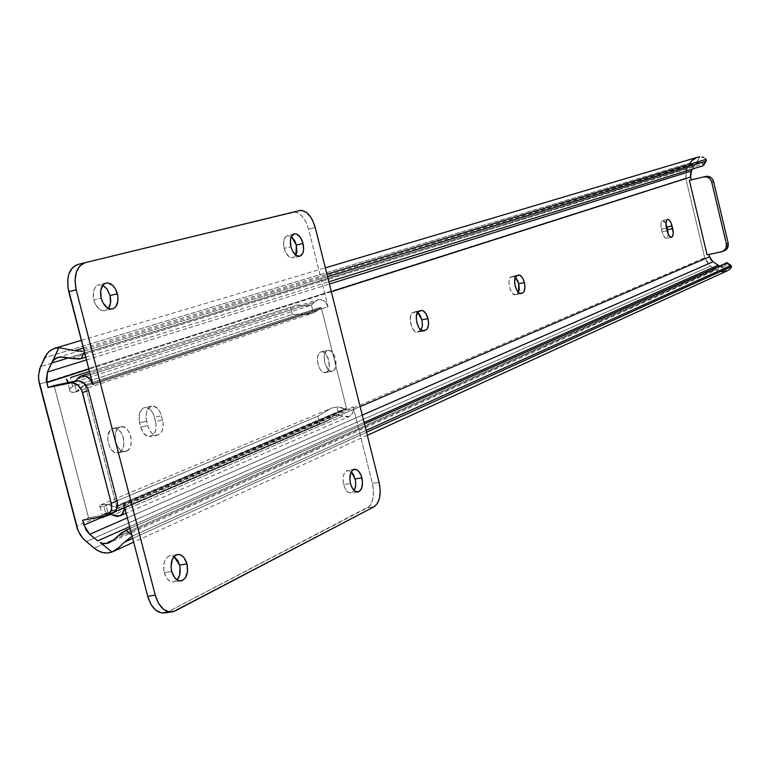 <?xml version="1.0" encoding="UTF-8"?>
<svg xmlns="http://www.w3.org/2000/svg" width="770" height="770" viewBox="0 0 770 770"><rect width="100%" height="100%" fill="white"/><g stroke="black" fill="none" stroke-linecap="round" stroke-linejoin="round"><path stroke-width="0.58" stroke-dasharray="3.85 2.89" d="M515.39 277.239L512.637 276.363L518.326 275.14L510.51 277.315L508.912 282.032L509.961 288.952L513.032 293.996L515.592 294.66L518.479 292.571L516.988 294.121L519.981 293.495L515.592 294.66L520.693 293.582L515.371 294.727C510.404 296.469 506.169 278.211 511.232 276.863L516.93 275.641L511.232 276.863L513.446 276.247L515.39 277.239M417.648 312.418L414.77 311.86L420.853 310.57L412.181 312.995L410.814 315.084L410.141 320.137L411.998 327.645L414.857 331.379L416.945 332.178L421.065 330.186L419.611 331.369L422.316 330.811L417.918 332.014L423.211 330.927L417.638 332.101C411.623 334.17 406.955 314.141 413.067 312.476L419.169 311.186L413.067 312.476L415.742 311.706L417.648 312.418M362.256 415.136L127.368 517.825L362.256 415.136M102.362 517.171L360.119 406.627L102.362 517.171M129.658 526.67L364.094 422.489L129.658 526.67M727.121 263.619L117.377 536.536L727.121 263.619L727.005 262.734L726.495 264.918L727.121 263.619M724.82 266.074L726.495 264.918L724.82 266.074M722.356 266.545L720.999 266.42L722.356 266.545M696.889 157.427L690.084 162.98L44.573 357.694L690.084 162.98L687.11 168.178L40.55 366.645L687.11 168.178L685.733 178.149L46.614 381.91L685.733 178.149L704.714 257.786L76.557 526.314L704.714 257.786L710.441 266.15L86.163 541.647L710.441 266.15L715.455 269.558L94.2 548.202L715.455 269.558L721.086 271.704L726.909 270.963L719.661 266.045L720.999 266.42L719.103 265.804L726.909 270.963L727.506 270.713M130.101 528.384L364.451 423.904L130.101 528.384M132.767 535.939L366.087 430.42L132.132 536.238L132.767 535.939L131.872 535.217L132.767 535.939M132.7 538.423L366.539 432.249L132.7 538.423M39.472 384.182L46.604 381.91L39.472 384.182M140.679 427.013L143.692 433.327L148.206 436.542L152.672 435.579L155.598 430.825L156.012 423.866L153.692 414.838L151.469 410.882L146.993 407.619L143.903 407.725L142.508 408.485L139.534 413.221L139.091 420.228L140.679 427.013C142.874 433.866 146.223 437.052 150.737 436.552C155.415 434.415 157.022 429.381 155.55 421.45L162.585 420.083L163.221 424.925L162.643 429.467L160.93 433.01L158.351 435.021L155.28 435.185L152.181 433.462L149.544 430.112L147.763 425.637L146.165 418.842L146.146 414.01L147.349 409.881L150.959 406.319L154.038 406.214L158.505 409.486L160.728 413.452L162.585 420.083C164.068 428.033 162.47 433.067 157.802 435.204C153.307 435.695 149.958 432.509 147.763 425.637L140.679 427.013L147.763 425.637L146.637 421.286L139.562 422.672L140.679 427.013M665.915 223.695L664.327 221.269L662.45 220.566L661.189 222.405L660.949 226.178L662.479 233.3L664.837 237.651L666.117 238.382L667.215 237.959L668.235 234.099L666.57 238.363C664.789 238.382 663.288 236.207 662.075 231.847L667.09 230.75L662.075 231.847L661.43 229.152L666.445 228.055L661.43 229.152C660.487 224.359 660.862 221.49 662.566 220.538L665.915 223.695M83.372 348.069L326.942 274.245L83.372 348.069M84.806 350.87L327.558 276.728L84.806 350.87L84.353 351.861L84.806 350.87L84.142 351.043L84.806 350.87M85.74 357.203L328.838 281.82L85.74 357.203M71.138 358.464L703.414 163.837L703.722 164.52L702.202 162.73L698.486 162.528L696.523 163.5L694.396 165.848L68.569 357.886L694.396 165.848L699.795 156.888L695.483 164.395L697.687 162.826L700.132 162.258L703.414 163.837L71.138 358.464M86.442 359.908L329.396 284.063L86.442 359.908M692.577 169.015L694.396 165.848L692.577 169.015M331.331 291.763L88.848 369.196L331.331 291.763M54.112 385.549L88.54 517.748L82.65 520.25L88.54 517.748L110.736 513.975L104.903 516.478L110.736 513.975L88.54 517.748L54.112 385.549M724.734 250.616L707.101 254.841L724.676 250.645M690.084 162.98L686.06 170.488L685.733 178.149L704.714 257.786L708.467 264.514L715.455 269.558L721.086 271.704M727.39 270.771L726.909 270.963M146.637 421.286C145.164 413.307 146.762 408.264 151.421 406.175C155.944 405.703 159.303 408.899 161.479 415.771L154.443 417.147C152.267 410.294 148.908 407.109 144.365 407.58C139.697 409.678 138.09 414.703 139.562 422.672L146.637 421.286M162.585 420.083L155.55 421.45L154.443 417.147L161.479 415.771L162.585 420.083M343.651 484.58C345.47 490.586 348.098 493.397 351.524 493.031L354.306 490.615L352.198 492.771L348.541 492.511L345.162 488.603L343.651 484.58L350.475 483.445L343.651 484.58L343.218 482.367L343.382 475.918L344.652 472.616L347.828 470.393L351.274 471.769L347.27 470.489C343.487 472.395 342.275 477.092 343.651 484.58M164.222 572.591C166.378 579.406 169.698 582.505 174.184 581.899L177.158 579.993L173.654 582.005L170.401 581.494L167.359 579.04L164.222 572.591L171.71 571.465L164.222 572.591L163.731 570.021L164.164 562.456L165.954 558.491L168.649 556.104L170.218 555.632L174.068 556.527L169.602 555.757C164.453 558.202 162.662 563.813 164.222 572.591M284.168 248.354C286.228 254.995 289.173 258.181 293.004 257.921L295.882 255.294L293.101 257.892L289.241 256.949L285.718 252.531L284.168 248.354L290.925 246.756L284.168 248.354L283.63 241.828L284.544 238.276L287.47 235.495L291.358 236.525L287.508 235.485C283.938 237.102 282.821 241.395 284.168 248.354M93.776 299.954C96.269 307.586 100.052 311.167 105.144 310.695L108.416 308.472L105.298 310.656L101.929 310.541L100.206 309.742L95.682 304.756L93.776 299.954L101.168 298.211L93.776 299.954L93.276 297.374L93.805 290.117L95.75 286.604L98.627 284.804L102.766 285.275L98.695 284.784C93.882 286.815 92.236 291.878 93.776 299.954M118.955 452.577C128.426 449.555 122.69 425.261 113.219 428.312L120.64 426.859C130.082 423.818 135.828 448.159 126.395 451.182L118.955 452.577L121.593 450.546L123.354 447.004L123.96 442.5L123.344 437.697L121.593 433.317L118.955 430.026L115.847 428.322L112.718 428.467L110.052 430.459L107.79 436.176L107.781 440.969L110.033 447.803L112.699 451.105L115.827 452.77L125.818 451.364C116.357 454.493 110.601 429.843 120.139 427.023L112.718 428.467C103.151 431.296 108.888 455.888 118.378 452.76L118.955 452.577M326.008 372.439C332.89 370.322 328.01 349.551 321.157 351.823L327.856 350.446C334.681 348.175 339.57 368.994 332.707 371.101L326.008 372.439L327.885 370.861L329.088 367.964L328.848 360.139L325.45 353.497L323.131 351.928L320.849 351.919L318.241 354.768L317.442 358.175L317.558 362.198L319.367 368.031L321.398 370.919L323.727 372.468L332.351 371.217C325.517 373.546 320.618 352.516 327.548 350.543L320.849 351.919C313.9 353.892 318.79 374.884 325.652 372.555L326.008 372.439M85.056 262.686L295.247 212.068L297.528 212.703L302.042 216.12L305.921 221.914L308.597 229.2L315.248 227.602L308.597 229.2L328.039 306.701L92.843 384.615L328.039 306.701L325.768 302.341L323.987 300.772L319.8 299.424L317.721 299.761L314.353 302.292L77.279 379.033L314.353 302.292L311.436 304.958L317.76 299.742L89.888 373.219M77.712 264.495L293.072 212.193C299.828 211.837 305.007 217.496 308.597 229.2L328.039 306.701C326.076 301.166 322.649 298.856 317.76 299.742M349.253 416.512L342.939 416.06L339.041 414.789L342.939 416.06L112.641 515.226L342.939 416.06L347.174 417.032L349.205 416.531L350.976 415.405L353.189 411.632L353.17 406.849L123.931 504.6L353.17 406.849L372.382 483.464L379.1 482.347L372.382 483.464L373.489 491.212L372.921 498.556L370.774 504.398L369.196 506.458L167.6 612.015L175.117 610.976L167.6 612.015L367.348 507.844C373.055 503.541 374.74 495.408 372.382 483.464L353.17 406.849C354.017 411.411 352.718 414.626 349.253 416.512L126.165 513.205M327.375 421.036L105.057 516.449L327.375 421.036L319.8 423.615L327.375 421.036L329.81 418.514L327.375 421.036M103.989 513.937L102.333 515.833L102.314 516.911L103.17 514.427L108.214 513.6L105.769 504.206L100.013 505.361L99.542 506.371L100.139 506.91L103.921 506.371L106.202 515.159L102.458 517.565L106.202 515.159L103.921 506.371L100.562 507.016L99.725 506.65L100.013 505.361L105.769 504.206L110.524 504.966L115.721 507.209L116.434 505.89L85.383 386.174L84.074 385.231L80.465 389.177L76.528 391.612L74.064 382.141L75.614 380.996L74.064 382.141L76.528 391.612L74.074 392.373L70.532 391.978L69.416 390.477L69.512 389.1L72.755 386.434L70.455 377.57L72.755 386.434L292.282 314.458L290.386 306.951L292.282 314.458L308 314.141L313.419 312.87L311.436 304.958L304.958 306.239L298.096 304.747L89.513 371.775L298.096 304.747L304.958 306.239L311.436 304.958L313.419 312.87L316.971 310.753L319.877 307.654L83.66 385.558L75.537 391.988L72.034 392.469L69.637 391.054L69.762 388.561L72.755 386.434L292.282 314.458L310.868 313.669L313.419 312.87L320.253 307.374L321.398 308.144L320.253 307.374L83.66 385.558L85.383 386.174L321.398 308.144L346.49 408.11L116.434 505.89L85.383 386.174L321.398 308.144L346.49 408.11L346.25 409.053L345.364 409.13L346.057 409.178L346.49 408.11L116.434 505.89L115.972 507.151L345.364 409.13L341.264 407.465L337.067 406.935L339.041 414.789L332.669 416.416L329.81 418.514L334.19 415.636L103.989 513.937L108.214 513.6L110.639 514.235L108.214 513.6L105.769 504.206L115.182 507.074L345.364 409.13L337.067 406.935L330.869 408.389L317.923 416.156L319.8 423.615L106.202 515.159L319.8 423.615L317.923 416.156L103.921 506.371L317.923 416.156L331.639 408.071L337.067 406.935L339.041 414.789L334.19 415.636M68.954 382.796L71.254 383.152L74.064 382.141L68.954 382.796M126.395 451.182L123.277 451.374L120.149 449.699L117.483 446.388L115.702 441.961L115.077 437.1L115.712 432.548L117.492 429.006L120.139 427.023L123.258 426.878L126.367 428.582L128.994 431.883L130.756 436.272L131.372 441.085L130.765 445.599L129.023 449.151L126.395 451.182M332.707 371.101L330.445 371.13L328.116 369.571L324.68 362.891L324.449 354.989L325.662 352.092L327.548 350.543L329.82 350.562L332.13 352.131L335.528 358.781L335.768 366.626L334.584 369.523L332.707 371.101M374.105 506.766L367.348 507.844L374.105 506.766M293.072 212.193L299.751 210.547L293.072 212.193M165.588 612.804L167.6 612.015M512.82 276.305L518.508 275.083M415.011 311.783L421.094 310.493M725.003 265.997L109.504 542.638M367.319 435.348L133.662 542.147M81.379 340.369L325.335 267.854M57.731 357.472L698.486 162.528M671.498 237.295L666.57 238.363M667.571 219.431L662.566 220.538M423.51 330.898L417.638 332.101M520.915 293.562L515.371 294.727M157.802 435.204L150.737 436.552M151.421 406.175L144.365 407.58M357.694 492.011L351.524 493.031M180.478 580.975L174.184 581.899M299.636 256.362L293.004 257.921M112.343 309.03L105.144 310.695M113.219 428.312L120.64 426.859M321.157 351.823L327.856 350.446M100.803 504.908L330.869 408.389M115.972 507.151L346.057 409.178M84.065 385.231L320.253 307.374M75.537 391.988L312.485 313.217M309.81 305.671L72.438 382.892M102.766 517.036L100.139 506.91M69.512 389.1L67.837 382.642M67.577 381.641L66.855 378.888M325.652 372.555L332.351 371.217M118.378 452.76L125.818 451.364M106.058 283.023L98.695 284.784M294.246 233.868L287.508 235.485M177.052 554.602L169.602 555.757M354.056 469.334L347.27 470.489M170.776 612.083L173.115 611.765"/><path stroke-width="1.16" d="M518.73 283.784L515.39 277.239L517.604 280.511L518.73 283.784L524.399 282.58L518.73 283.784L519.278 288.942L518.479 292.571L518.73 283.784M518.326 275.14L518.508 275.083C520.963 274.977 522.926 277.469 524.399 282.58L524.947 287.749L524.004 291.676L522.676 292.927L519.615 293.36L517.045 290.742L515.159 286.026L514.63 282.494L515.101 277.951L516.93 275.641L519.991 275.265L522.541 277.893L524.399 282.58C525.477 288.038 524.899 291.483 522.676 292.927L521.069 293.524C516.112 295.276 511.877 276.979 516.93 275.641L518.326 275.14M421.922 319.848L417.648 312.418L419.785 314.747L421.922 319.848L427.995 318.588L421.922 319.848L422.47 325.546L421.065 330.186L422.451 325.768L421.922 319.848M420.853 310.57L421.103 310.493C424.049 310.31 426.339 313.005 427.995 318.588L428.543 324.286L427.321 328.684L425.704 330.118L422.018 330.715L418.986 327.914L416.82 322.755L416.272 316.999L417.523 312.591L420.853 310.57L422.855 310.656L425.868 313.467L427.995 318.588C429.179 324.584 428.409 328.424 425.704 330.118L422.316 330.811L425.704 330.118L423.741 330.85C417.744 332.919 413.076 312.851 419.169 311.186L420.853 310.57M89.695 534.293L83.911 525.082L102.362 517.171L83.911 525.082L82.65 520.25L86.125 530.222L89.695 534.293L97.742 540.858L129.658 526.67L97.742 540.858L89.695 534.293L127.368 517.825L89.695 534.293M713.02 261.79L362.256 415.136L713.02 261.79L710.835 259.615L709.574 256.776L713.02 261.79L719.103 265.804L713.02 261.79M360.119 406.627L709.574 256.776L709.016 254.437L709.574 256.776L360.119 406.627M364.094 422.489L718.035 265.198L364.094 422.489M100.321 542.532L111.977 552.032C106.029 554.082 100.1 552.812 94.2 548.202L83.401 539.019L80.244 534.861L77.337 528.865L39.164 382.882L38.5 376.318L39.684 368.888L45.045 356.712L48.789 351.717L53.804 348.598L58.857 347.665L74.68 350.706L83.372 348.069L74.68 350.706L82.698 351.303L74.68 350.706L58.857 347.665L54.429 348.387L50.435 350.379L47.086 353.546L40.55 366.645L38.548 375.029L38.644 379.591L78.078 530.732L82.968 538.538L94.2 548.202L98.502 551.012L103.074 552.629L107.646 552.985L111.977 552.032L100.321 542.532L102.429 543.331L100.321 542.532M104.624 543.668L102.429 543.331L106.847 543.495L104.624 543.668M109.099 542.812L106.847 543.495L113.44 540.126L109.099 542.812M117.377 536.536L113.44 540.126L121.747 532.744L130.101 528.384L125.789 530.299L131.872 535.217L125.789 530.299L117.377 536.536M364.451 423.904L727.005 262.734L364.451 423.904M366.087 430.42L730.461 265.65L726.1 262.695L730.461 265.65L366.087 430.42M124.365 542.205L132.7 538.423L124.365 542.205L118.243 548.067L111.977 552.032L118.243 548.067L124.365 542.205L132.132 536.238L124.365 542.205M366.539 432.249L731.471 266.564L731.481 265.977L730.461 265.65L731.134 265.525L731.471 266.564L366.539 432.249M731.105 267.642L730.201 268.855L731.105 267.642M367.319 435.348L727.506 270.713L730.201 268.855L727.39 270.771M667.07 227.063L665.915 223.695L666.945 219.806L668.042 219.412L669.322 220.162L671.161 223.165L673.23 233.002L672.643 236.246L671.132 237.295L669.197 235.784L668.004 233.56L665.915 223.675L667.07 227.063L672.066 225.966L667.07 227.063L667.706 229.73L672.701 228.642C673.644 233.435 673.269 236.313 671.575 237.276C669.804 237.295 668.302 235.12 667.09 230.75L666.445 228.055C665.501 223.262 665.877 220.384 667.571 219.431C669.351 219.421 670.853 221.596 672.066 225.966L672.701 228.642L667.706 229.73L667.07 227.063M668.235 234.099L667.706 229.73L668.235 234.099M699.795 156.888L697.081 157.359L699.795 156.888M703.761 157.513L701.922 156.993L703.761 157.513M706.013 159.342L705.156 158.36L706.013 159.342L326.942 274.245L706.013 159.342L705.667 161.248L706.36 160.574L706.013 159.342M327.558 276.728L705.667 161.248L327.558 276.728M81.264 358.589L85.74 357.203L79.156 359.041L71.138 358.464L81.264 358.589L84.353 351.861L81.264 358.589M328.838 281.82L703.058 165.762L705.667 161.248L703.058 165.762L328.838 281.82M703.732 165.184L703.058 165.762L703.732 165.184M65.979 357.386L71.138 358.464L60.811 356.982L65.979 357.386M57.663 357.492L52.986 360.658L58.857 347.665L47.432 372.083L51.474 363.132L68.569 357.886L51.474 363.132L54.516 359.138L56.345 358.002L60.811 356.982L57.731 357.472M47.432 372.083L86.442 359.908L47.432 372.083L46.778 382.623L48.048 387.503L54.112 385.549L48.048 387.503L46.287 379.87L47.432 372.083M329.396 284.063L691.412 171.036L692.577 169.015L691.412 171.036L690.584 177.033L331.331 291.763L690.584 177.033L690.44 173.933L691.412 171.036L329.396 284.063M88.848 369.196L46.778 382.623L88.848 369.196M707.101 254.841L689.362 180.363L691.239 179.756L690.584 177.033L691.239 179.756L689.362 180.363L705.869 176.397L689.362 180.363L707.101 254.841L721.788 251.752L707.101 254.841M713.549 181.499L712.491 179.112L710.652 177.312L708.333 176.349L705.869 176.397C709.68 175.935 712.231 177.639 713.549 181.499L711.711 182.115L726.399 243.965L728.199 243.205L713.549 181.499L728.199 243.205L726.399 243.965L711.711 182.115L710.652 179.718L708.814 177.909L706.485 176.956L704.021 176.994C707.832 176.532 710.402 178.245 711.711 182.115L713.549 181.499M696.889 157.427L691.884 160.555L690.084 162.98M721.086 271.704L726.909 270.963M724.676 250.645L727.486 248.171L728.199 243.205L728.199 246.429L727.13 248.71L725.282 250.346L721.788 251.752L724.021 250.77L725.687 248.941L726.524 246.554L726.399 243.965L725.975 248.402L722.934 251.395M106.626 515.967L112.459 513.465C116.742 511.107 118.282 506.891 117.079 500.827L111.255 503.282C112.468 509.374 110.918 513.6 106.626 515.967L82.65 520.25L106.674 515.948L110.639 511.954L111.689 507.844L111.255 503.282L81.745 390.313L77.635 384.856L72.043 382.671L48.048 387.503L70.176 382.825L76.182 380.871L54.112 385.549L78.04 380.717L83.622 382.902L87.713 388.33L88.483 390.563L82.515 392.556L111.255 503.282L117.079 500.827L88.483 390.563L117.079 500.827L117.512 505.37L116.463 509.471L112.372 513.494M423.211 330.927L424.02 330.763L423.211 330.927M520.693 293.582L521.28 293.457L520.693 293.582M82.515 392.556L88.483 390.563C86.086 383.614 81.986 380.39 76.182 380.871L70.176 382.825C75.989 382.344 80.109 385.587 82.515 392.556M361.91 477.804C363.296 485.273 362.102 489.97 358.329 491.905C354.903 492.28 352.285 489.46 350.475 483.445L351.977 487.468L355.345 491.385L358.993 491.655L361.688 488.209L362.535 482.232L361.265 475.716L358.291 470.836L355.846 469.344L352.371 470.306L350.716 472.963L349.84 478.978L350.475 483.445C349.089 475.937 350.292 471.24 354.065 469.325C357.492 468.978 360.11 471.808 361.91 477.804L355.143 478.95L361.91 477.804M354.306 490.615L355.644 486.207L355.519 480.769L353.651 474.955L351.274 471.769L355.143 478.95L355.567 481.144L355.711 485.514L354.306 490.615M186.985 563.948C188.563 572.688 186.783 578.309 181.653 580.801C177.177 581.408 173.866 578.289 171.71 571.465L174.848 577.933L177.88 580.397L181.123 580.917L185.339 577.981L187.524 571.61L186.985 563.948L183.905 557.528L180.902 555.045L179.285 554.506L176.109 554.949L172.403 559.155L171.036 566.277L171.71 571.465C170.151 562.678 171.931 557.057 177.052 554.602C181.547 554.025 184.858 557.134 186.985 563.948L179.554 565.074L186.985 563.948M177.158 579.993C180.103 576.249 180.902 571.273 179.554 565.074L177.726 560.522L174.068 556.527L179.554 565.074L180.045 567.606L179.641 575.103L177.158 579.993M303.053 243.464C304.4 250.414 303.293 254.706 299.732 256.343C295.921 256.603 292.985 253.407 290.925 246.756L292.475 250.943L295.988 255.37L299.838 256.314L302.716 253.494L303.601 249.952L303.053 243.464L300.483 237.535L296.739 234.128L294.198 233.878L291.291 236.66L290.377 240.221L290.925 246.756C289.578 239.778 290.685 235.485 294.246 233.868C298.077 233.637 301.012 236.833 303.053 243.464L296.344 245.062L303.053 243.464M295.882 255.294L296.344 245.062L294.814 240.914L291.358 236.525L296.344 245.062L296.883 251.53L295.882 255.294M117.406 293.813C118.946 301.859 117.319 306.922 112.516 308.991C107.454 309.463 103.671 305.863 101.168 298.211L103.084 303.024L107.598 308.029L109.321 308.837L112.67 308.953L115.51 307.095L117.897 301.339L117.897 296.363L115.519 289.048L112.699 285.324L107.646 282.869L105.991 283.033L103.122 284.842L100.687 290.598L101.168 298.211C99.638 290.117 101.265 285.054 106.058 283.023C111.159 282.58 114.942 286.18 117.406 293.813L110.052 295.536L117.406 293.813M108.416 308.472C110.736 305.19 111.284 300.878 110.052 295.536L106.857 288.76L102.766 285.275L107.165 289.183L110.052 295.536L110.543 303.053L108.416 308.472M77.279 379.033L81.052 376.068C86.538 375.125 90.465 377.964 92.843 384.615L90.157 379.36L85.778 376.203L81.014 376.087L78.935 377.213L75.614 380.996L77.279 379.033M123.931 504.6C125.019 510.048 123.633 513.831 119.783 515.967L112.641 515.226L117.444 516.526L121.689 514.697L124.095 510.289L123.931 504.6L147.696 596.278L155.251 595.191L76.211 289.876L68.751 291.657L92.843 384.615L67.856 286.998L67.924 277.96L68.886 273.947L72.457 267.671L77.693 264.505C68.992 268.124 66.008 277.181 68.751 291.657L76.211 289.876L75.027 280.569L76.326 272.118L79.878 265.842L85.123 262.666L299.751 210.547L301.927 210.422L306.489 212.433L310.753 217.15L312.572 220.297L315.248 227.602L379.1 482.347L315.248 227.602C311.658 215.879 306.498 210.191 299.751 210.547L85.104 262.676C76.423 266.295 73.458 275.362 76.211 289.876L155.251 595.191L147.696 596.278L123.931 504.6M105.057 516.449L102.458 517.565L102.314 516.911L102.458 517.565L105.057 516.449M110.639 514.235L112.641 515.226L110.639 514.235M70.455 377.57L89.436 371.477L70.455 377.57M67.365 381.352L66.48 379.177L68.463 382.507L67.365 381.352M175.117 610.976L169.381 611.996L163.587 609.368L158.61 603.468L155.251 595.191C159.12 607.376 165.069 612.901 173.115 611.765L374.105 506.766L175.117 610.976M379.1 482.347L380.207 490.105L379.658 497.459L377.521 503.31L374.105 506.766C379.793 502.454 381.458 494.321 379.1 482.347M167.6 612.015L161.844 613.035L156.031 610.427L151.055 604.537L147.696 596.278C151.555 608.435 157.513 613.94 165.588 612.804L170.776 612.083M85.056 262.686L77.712 264.495M133.662 542.147L112.901 551.638M54.737 348.29L81.379 340.369M325.335 267.854L697.081 157.359M703.578 165.454L706.177 160.949M731.134 265.525L726.774 262.57M358.329 491.905L357.694 492.011M181.653 580.801L180.478 580.975M89.888 373.219L81.052 376.068M126.165 513.205L119.783 515.967M67.837 382.642L67.577 381.641M77.693 264.505L85.104 262.676"/></g></svg>
